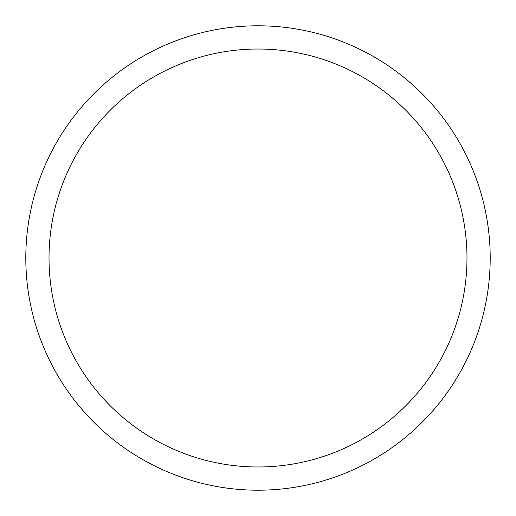 <?xml version="1.0" encoding="UTF-8"?>
<svg xmlns="http://www.w3.org/2000/svg" width="516" height="516" viewBox="0 0 516 516"><rect width="100%" height="100%" fill="white"/><g stroke="black" fill="none" stroke-linecap="round" stroke-linejoin="round"><path stroke-width="0.77" d="M258 25.8A232.2 232.2 0 0 1 490.2 258A232.2 232.2 0 0 1 258 490.2A232.2 232.2 0 0 1 25.8 258A232.2 232.2 0 0 1 258 25.8M258 49.02A208.98 208.98 0 0 1 466.98 258A208.98 208.98 0 0 1 258 466.98A208.98 208.98 0 0 1 49.02 258A208.98 208.98 0 0 1 258 49.02"/></g></svg>
